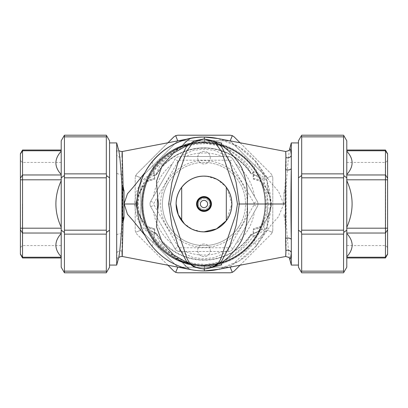 <?xml version="1.0" encoding="UTF-8"?>
<svg xmlns="http://www.w3.org/2000/svg" width="408" height="408" viewBox="0 0 408 408"><rect width="100%" height="100%" fill="white"/><g stroke="black" fill="none" stroke-linecap="round" stroke-linejoin="round"><path stroke-width="0.31" stroke-dasharray="2.04 1.53" d="M188.17 263.196L204.454 265.853L204.449 266.164C204.337 272.508 204.332 272.508 204.434 266.164L204.444 264.211L205.841 264.547L223.451 261.431C230.8 257.708 237.675 252.96 244.066 247.192C247.763 243.484 250.879 239.766 253.419 236.033A2.045 1.362 -110.9 0 0 251.328 234.33A2.045 1.362 -110.9 0 0 250.634 235.283A56.156 56.156 0 0 1 156.427 233.835C159.421 245.774 172.293 254.398 181.014 261.232A61.674 61.674 0 0 0 259.733 230.408L260.676 229.158L264.593 229.373L263.364 220.575L264.246 219.336C266.761 215.123 268.066 210.013 268.153 204L283.994 204L283.994 192.418L283.994 204M260.676 229.158C257.474 232.116 253.888 233.514 251.328 234.33L251.328 234.33A2.045 2.045 0 0 0 250.359 235.105A55.825 55.825 0 0 1 156.703 233.656L156.432 233.83A56.146 56.146 0 0 0 250.624 235.278C245.274 247.197 232.876 255.755 222.207 261.778L223.451 261.431M180.897 261.135L180.209 260.972L162.823 247.34C159.416 242.811 154.382 239.613 153.566 234.488C142.183 230.989 135.905 220.83 134.722 204C135.869 187.216 142.147 177.057 153.566 173.512A2.045 0.811 -164.2 0 0 156.427 174.165A56.156 56.156 0 0 1 250.629 172.712L259.733 177.592A61.674 61.674 0 0 0 181.014 146.768L180.209 147.028L182.131 145.804C185.752 141.285 188.685 138.802 190.934 138.363C190.842 138.414 185.915 141.352 182.401 145.702L181.269 146.676C172.467 149.889 164.71 154.826 157.998 161.481C147.385 173.757 141.943 187.93 141.683 204C141.979 220.167 147.421 234.34 157.998 246.519C164.735 253.195 172.492 258.126 181.269 261.324L182.401 262.298C185.905 266.618 190.76 269.55 190.949 269.642C188.71 269.219 185.773 266.735 182.131 262.196L180.897 261.135A61.633 61.633 0 0 0 263.364 220.575M205.841 143.453A60.578 60.578 0 0 1 222.207 146.222C232.846 152.245 245.198 160.701 250.624 172.717A56.146 56.146 0 0 0 156.432 174.17L156.703 174.344A55.825 55.825 0 0 1 250.359 172.895A2.045 2.045 0 0 0 251.328 173.67L251.328 173.67A2.045 1.362 -69.1 0 0 253.419 171.967C250.905 168.264 247.789 164.541 244.066 160.808C237.65 155.025 230.78 150.277 223.451 146.569L205.841 143.453L204.444 143.789L204.434 141.836C204.332 135.492 204.337 135.492 204.449 141.836L204.454 142.147L188.17 144.804M197.528 203.327A6.508 6.508 0 0 1 204.673 197.528A6.508 6.508 0 0 1 210.472 204.673A6.508 6.508 0 0 1 203.327 210.472A6.508 6.508 0 0 1 197.528 203.327A6.508 6.508 0 0 1 204.673 197.528A6.508 6.508 0 0 1 210.472 204.673A6.508 6.508 0 0 1 203.327 210.472A6.508 6.508 0 0 1 197.528 203.327A6.508 6.508 0 0 1 204.673 197.528A6.508 6.508 0 0 1 210.472 204.673A6.508 6.508 0 0 1 203.327 210.472A6.508 6.508 0 0 1 197.528 203.327A6.508 6.508 0 0 1 204.673 197.528A6.508 6.508 0 0 1 210.472 204.673A6.508 6.508 0 0 1 203.327 210.472A6.508 6.508 0 0 1 197.528 203.327A6.508 6.508 0 0 1 204.673 197.528A6.508 6.508 0 0 1 210.472 204.673A6.508 6.508 0 0 1 203.327 210.472A6.508 6.508 0 0 1 197.528 203.327A6.508 6.508 0 0 1 204.673 197.528A6.508 6.508 0 0 1 210.472 204.673M200.394 203.623A3.626 3.626 0 0 1 204.377 200.394A3.626 3.626 0 0 1 207.606 204.377A3.626 3.626 0 0 1 203.623 207.606A3.626 3.626 0 0 1 200.394 203.623A3.626 3.626 0 0 1 204.377 200.394A3.626 3.626 0 0 1 207.606 204.377A3.626 3.626 0 0 1 203.623 207.606A3.626 3.626 0 0 1 200.394 203.623M198.451 203.424A5.579 5.579 0 0 1 204.576 198.451A5.579 5.579 0 0 1 209.549 204.576A5.579 5.579 0 0 1 203.424 209.549A5.579 5.579 0 0 1 198.451 203.424A5.579 5.579 0 0 1 204.576 198.451A5.579 5.579 0 0 1 209.549 204.576A5.579 5.579 0 0 1 203.424 209.549A5.579 5.579 0 0 1 198.451 203.424M196.605 203.23A7.436 7.436 0 0 1 204.77 196.605A7.436 7.436 0 0 1 211.395 204.77A7.436 7.436 0 0 1 203.23 211.395A7.436 7.436 0 0 1 196.605 203.23M227.154 188.527L231.851 204L226.307 220.672L226.307 187.328M206.718 176.281L217.117 179.433L225.527 186.334M61.205 180.729L61.205 179.8L61.205 180.729C57.773 188.139 55.973 195.896 55.809 204C55.973 212.124 57.773 219.881 61.205 227.271L61.205 180.729L61.205 227.271M106.32 136.848L106.32 173.874L64.428 173.874L64.428 136.848L106.32 136.848L106.32 135.211L64.428 135.211L61.205 140.791L61.205 267.209L64.428 272.789L106.32 272.789L106.32 271.152L64.428 271.152L64.428 234.126L106.32 234.126L106.32 271.152M254.47 211.574L235.793 243.923A51.036 51.036 0 0 0 254.47 211.574L257.234 206.79A5.579 5.579 0 0 0 257.234 201.21L254.47 196.427A51.036 51.036 0 0 0 235.793 164.077L233.029 159.293A5.579 5.579 0 0 0 228.2 156.504L222.676 156.504A51.036 51.036 0 0 0 185.324 156.504L179.8 156.504A5.579 5.579 0 0 0 174.971 159.293L172.207 164.077A51.036 51.036 0 0 0 153.53 196.427L150.766 201.21A5.579 5.579 0 0 0 150.766 206.79L153.53 211.574A51.036 51.036 0 0 0 172.207 243.923L174.971 248.707A5.579 5.579 0 0 0 179.8 251.496L185.324 251.496A51.036 51.036 0 0 0 222.676 251.496L228.2 251.496A5.579 5.579 0 0 0 233.029 248.707L235.793 243.923M167.958 142.759L136.848 173.874L135.64 175.685L136.848 173.874L173.874 136.848L175.685 135.64L177.817 135.211L230.183 135.211L232.315 135.64L230.183 140.791L267.209 177.817L230.285 140.893M346.795 249.803L346.795 233.498L346.795 249.803M343.822 135.64L343.572 135.211L301.68 135.211L301.43 135.64L301.68 136.848L343.572 136.848L343.822 135.64L346.795 140.791L346.795 177.817L343.822 175.685L343.572 173.874L301.68 173.874L301.68 136.848M146.151 226.761A62.169 62.169 0 0 0 204 266.169A62.169 62.169 0 0 1 189.73 264.506A62.169 62.169 0 0 0 266.169 204A62.169 62.169 0 0 0 146.151 181.239C135.716 190.052 135.762 218.015 146.151 226.761L147.298 227.899C149.206 229.847 151.995 231.489 155.667 232.82L155.667 232.82A2.045 2.045 0 0 1 156.703 233.656L156.427 233.835A2.045 0.811 -15.8 0 0 153.566 234.488A2.045 1.423 109.9 0 1 155.667 232.82A2.045 1.423 109.9 0 1 156.432 233.83L149.95 230.54A60.216 60.216 0 0 0 204 264.216A60.216 60.216 0 0 0 204.444 264.211M181.014 146.768C172.298 153.597 159.421 162.226 156.427 174.165L156.703 174.344A2.045 2.045 0 0 1 155.667 175.18A2.045 1.423 70.1 0 0 156.432 174.17L149.95 177.46A60.216 60.216 0 0 1 204 143.784A60.216 60.216 0 0 1 204.444 143.789M109.543 142.917L109.543 265.083L109.543 142.917M116.693 142.917L116.693 265.083M298.457 142.917L298.457 265.083L298.457 142.917M170.534 204L168.677 204M239.323 204L237.461 204M204.454 265.853L204.607 267.398L215.332 266.378M204.393 138.934L204.449 141.836A62.169 62.169 0 0 0 204 141.831A62.169 62.169 0 0 0 189.73 143.494A62.169 62.169 0 0 1 264.246 188.664C266.755 192.841 268.056 197.957 268.153 204M204 142.917A61.083 61.083 0 0 1 265.083 204A61.083 61.083 0 0 1 204 265.083A61.083 61.083 0 0 1 142.917 204A61.083 61.083 0 0 1 204 142.917A61.083 61.083 0 0 1 265.083 204A61.083 61.083 0 0 1 204 265.083A61.083 61.083 0 0 1 142.917 204A61.083 61.083 0 0 1 204 142.917M181.269 261.324L183.554 261.844A61.348 61.348 0 0 0 265.348 204A61.348 61.348 0 0 0 204 142.652A61.348 61.348 0 0 1 265.348 204A61.348 61.348 0 0 1 204 265.348A61.348 61.348 0 0 1 142.652 204A61.348 61.348 0 0 1 204 142.652A61.348 61.348 0 0 0 183.554 146.156L181.269 146.676M204 270.927L204.362 270.927M217.949 269.459L238.991 261.049L256.025 246.106L267.092 226.333L270.927 204L267.082 181.642L255.989 161.854L238.925 146.906L217.841 138.521A66.927 66.927 0 0 1 217.949 269.459M182.131 262.196C185.773 266.735 188.71 269.219 190.949 269.642C190.76 269.55 185.905 266.618 182.401 262.298A62.169 62.169 0 0 0 264.246 219.336M289.507 258.376L289.507 258.371C289.043 256.535 287.222 239.057 286.074 219.754L283.994 214.333M283.994 193.667L286.074 188.246C287.222 168.927 289.043 151.455 289.507 149.624L289.507 149.624M291.307 142.917L291.307 265.083M122.298 251.012C122.262 258.254 122.165 258.295 122.012 251.134A3.718 3.269 175.6 0 0 116.693 253.286C117.208 259.126 117.856 260.646 118.636 257.841L118.565 258.101M283.994 215.582L284.932 219.433L286.166 243.709L285.952 251.277C285.636 258.116 285.615 258.233 285.891 251.629M221.804 264.848L204.607 267.398M204.434 266.164A62.169 62.169 0 0 1 204 266.169A62.169 62.169 0 0 0 204.449 266.164L204.393 269.066M259.733 230.408L250.634 235.283L250.359 235.105L250.624 235.278A2.045 0.785 -161.5 0 1 253.419 236.033C257.698 234.773 261.421 232.555 264.593 229.373M147.298 227.899L149.95 230.54M122.012 251.134L122.426 204L122.012 156.866C122.165 149.705 122.262 149.751 122.298 156.988M124.007 217.663L124.007 190.337M155.667 175.18A2.045 1.423 70.1 0 1 153.566 173.512C154.505 168.162 159.497 165.148 162.823 160.66L180.209 147.028M182.131 145.804C185.752 141.285 188.685 138.802 190.934 138.363C190.842 138.414 185.915 141.352 182.401 145.702A62.169 62.169 0 0 1 204 141.831A62.169 62.169 0 0 1 204.434 141.836M180.897 146.86A61.633 61.633 0 0 1 263.364 187.425L264.593 178.627C261.421 175.445 257.693 173.227 253.419 171.967A2.045 0.785 -18.5 0 1 250.624 172.717L250.629 172.712A2.045 1.362 -69.1 0 0 251.328 173.67L255.709 175.404L260.676 178.842L259.733 177.592M222.207 146.222L223.451 146.569M149.95 177.46L146.151 181.239M264.593 178.627L260.676 178.842M263.364 187.425L264.246 188.664M215.332 141.622L204.607 140.602L204.454 142.147M204.607 140.602L221.804 143.152M285.891 156.371C285.615 149.767 285.636 149.884 285.952 156.723L286.166 164.291L284.932 188.567L283.994 192.418M118.565 149.899L118.636 150.159C117.856 147.359 117.208 148.874 116.693 154.714A3.718 3.269 -175.6 0 0 122.012 156.866M204.362 137.073L204 137.073M180.203 260.549L183.554 261.844C159.844 253.909 142.224 229.587 142.652 203.857C142.239 178.214 160.38 153.704 183.554 146.156L180.377 147.38M284.789 218.122L285.238 217.938L285.238 190.062L284.789 189.878M284.932 219.433A3.718 0.755 -2.9 0 1 286.074 219.754L286.074 188.246A3.718 0.755 2.9 0 1 284.932 188.567M122.257 173.91A3.718 1.698 179 0 1 116.693 172.987L116.693 235.013A3.718 1.698 -179 0 1 122.257 234.09M205.841 264.547A60.578 60.578 0 0 0 222.207 261.778M181.014 261.232L180.209 260.972M201.261 231.713L192.086 229.174L184.304 223.686M301.43 135.64L298.457 140.791L298.457 267.209L301.68 272.789L343.572 272.789L343.572 271.152L301.68 271.152L301.68 234.126L343.572 234.126L343.572 271.152M346.795 233.498L346.795 180.729L346.795 233.498C353.864 241.327 353.864 249.084 346.795 256.77M346.795 180.729L346.795 151.23L346.795 180.729C353.864 196.386 353.864 211.9 346.795 227.271M346.795 151.23L346.795 150.022L346.795 151.23C353.869 158.993 353.869 166.75 346.795 174.502M343.822 272.36L346.795 267.209L346.795 177.817M343.572 136.848L343.572 173.874M301.68 230.183L301.68 177.817L343.572 177.817L343.572 230.183L301.68 230.183L301.43 232.315L298.457 230.183M301.43 232.315L301.68 234.126M301.68 271.152L301.43 272.36M301.68 173.874L301.43 175.685L298.457 177.817M301.43 175.685L301.68 177.817M343.572 234.126L343.572 230.183M346.795 230.183L343.822 232.315M343.572 177.817L343.822 175.685M385.453 150.022L385.453 257.978M387.6 254.261L387.6 153.739M229.75 140.791L178.23 140.791M177.72 140.887L140.791 177.817L140.791 230.183L177.72 267.113M178.23 267.209L229.75 267.209M230.285 267.107L267.209 230.183L267.209 177.817L267.209 230.183L230.183 267.209L177.817 267.209L140.791 230.183L140.791 177.817L177.817 140.791L230.183 140.791M240.042 142.759L271.152 173.874L234.126 136.848L232.315 135.64M167.958 265.241L136.848 234.126L135.64 232.315L135.211 230.183L135.211 177.817L135.211 230.183L135.64 232.315L140.791 230.183L135.64 232.315L136.848 234.126L173.874 271.152L175.685 272.36L177.817 272.789L230.183 272.789L232.315 272.36L230.183 267.209M232.315 272.36L234.126 271.152L271.152 234.126L240.042 265.241M272.789 230.183L272.789 177.817L272.789 230.183L272.36 232.315L272.789 230.183M271.152 234.126L272.36 232.315L267.209 230.183L272.36 232.315L271.152 234.126M272.789 177.817L272.36 175.685L271.152 173.874L272.36 175.685L267.209 177.817L272.36 175.685L272.789 177.817M135.64 175.685L140.791 177.817L135.64 175.685L135.211 177.817L135.64 175.685M177.817 267.209L175.685 272.36M177.817 140.791L175.685 135.64M228.2 156.504L179.8 156.504A5.579 5.579 0 0 0 174.971 159.293L150.766 201.21A5.579 5.579 0 0 0 150.766 206.79L174.971 248.707A5.579 5.579 0 0 0 179.8 251.496L228.2 251.496A5.579 5.579 0 0 0 233.029 248.707L257.234 206.79A5.579 5.579 0 0 0 257.234 201.21L233.029 159.293A5.579 5.579 0 0 0 228.2 156.504L228.2 160.222A1.861 1.861 0 0 1 229.811 161.15L254.011 203.072A1.861 1.861 0 0 1 254.011 204.928L229.811 246.85A1.861 1.861 0 0 1 228.2 247.778L179.8 247.778A1.861 1.861 0 0 1 178.189 246.85L153.989 204.928A1.861 1.861 0 0 1 153.989 203.072L178.189 161.15A1.861 1.861 0 0 1 179.8 160.222L228.2 160.222M185.324 156.504L222.676 156.504M153.53 196.427L172.207 164.077M172.207 243.923L153.53 211.574M222.676 251.496L185.324 251.496M235.793 164.077L254.47 196.427M106.57 272.36L109.543 267.209L109.543 140.791L106.57 135.64M61.205 233.498L61.205 256.77L61.205 233.498C54.137 241.179 54.137 248.936 61.205 256.77L61.205 257.978L61.205 256.77M61.205 179.8L61.205 151.23L61.205 179.8L22.547 179.8L22.547 150.022M61.205 151.23L61.205 150.022L61.205 151.23C54.137 158.916 54.137 166.673 61.205 174.502M64.428 230.183L64.428 177.817L106.32 177.817L106.32 230.183L64.428 230.183L64.178 232.315L61.205 230.183M106.32 234.126L106.32 230.183M109.543 230.183L106.57 232.315M106.32 177.817L106.32 173.874M109.543 177.817L106.57 175.685M64.428 271.152L64.178 272.36M64.178 232.315L64.428 234.126M64.428 173.874L64.178 175.685L61.205 177.817M64.178 175.685L64.428 177.817M64.178 135.64L64.428 136.848M22.547 257.978L22.547 179.8L20.4 179.8L20.4 254.261M20.4 153.739L20.4 179.8M181.693 220.672L181.693 187.328M204 244.035A6.304 6.304 0 0 0 197.696 250.339A6.304 6.304 0 0 0 204 256.642A6.304 6.304 0 0 0 210.304 250.339A6.304 6.304 0 0 0 204 244.035A6.304 6.304 0 0 0 197.696 250.339A6.304 6.304 0 0 0 204 256.642A6.304 6.304 0 0 0 210.304 250.339A6.304 6.304 0 0 0 204 244.035M204 151.358A6.304 6.304 0 0 0 197.696 157.661A6.304 6.304 0 0 0 204 163.965A6.304 6.304 0 0 0 210.304 157.661A6.304 6.304 0 0 0 204 151.358A6.304 6.304 0 0 0 197.696 157.661A6.304 6.304 0 0 0 204 163.965A6.304 6.304 0 0 0 210.304 157.661A6.304 6.304 0 0 0 204 151.358M61.277 204L61.277 245.565L61.277 204M22.353 204L22.353 245.565L22.353 204M20.502 204L20.502 247.421L20.502 204M346.724 168.004L346.724 245.565L346.724 168.004M385.647 239.996L385.647 162.435L385.647 239.996M387.498 166.398L387.498 247.421L387.498 166.398M168.004 183.218A41.565 41.565 0 0 0 183.218 239.996A41.565 41.565 0 0 0 239.996 224.782A41.565 41.565 0 0 1 183.218 239.996A41.565 41.565 0 0 1 168.004 183.218A41.565 41.565 0 0 1 224.782 168.004A41.565 41.565 0 0 1 239.996 224.782A41.565 41.565 0 0 0 224.782 168.004A41.565 41.565 0 0 0 168.004 183.218M166.398 182.289A43.421 43.421 0 0 0 182.289 241.602A43.421 43.421 0 0 0 241.602 225.711A43.421 43.421 0 0 0 225.711 166.398A43.421 43.421 0 0 0 166.398 182.289M152.026 161.568C153.637 167.255 154.423 173.079 154.387 179.036L154.678 179.081L154.902 175.353L150.057 175.129L145.166 179.494L138.414 196.651L137.471 204L136.399 204L137.471 204L138.414 211.349C138.965 214.154 139.602 216.332 140.316 217.877L137.404 210.65M137.527 196.217L146.365 181.739L154.678 179.081L147.166 181.096L140.316 190.123L137.404 197.35M151.082 163.027L144.784 172.814M152.026 246.432C153.637 240.746 154.423 234.921 154.387 228.964L154.678 228.919L154.902 232.647L150.057 232.871L145.166 228.506L138.414 211.349M154.617 228.949C154.02 229.663 152.113 229.393 148.889 228.128L146.365 226.261L154.678 228.919L147.166 226.904L140.316 217.877M146.365 226.261L137.527 211.783M151.082 244.973L144.784 235.186M253.098 175.353L257.943 175.129L262.834 179.494L269.586 196.651L270.53 204L271.6 204L270.53 204L269.586 211.349C269.035 214.154 268.398 216.332 267.684 217.877L271.6 204L267.684 190.123L260.834 181.096L253.322 179.081L253.098 175.353M261.635 181.739L253.613 179.036C253.577 173.079 254.363 167.255 255.974 161.568L270.58 182.366L278.526 191.383L283.754 204L271.6 204L268.285 190.975L261.635 181.739L259.131 179.882C255.729 178.607 253.817 178.332 253.383 179.051M253.613 179.036L253.322 179.081L253.613 179.036M267.684 217.877L260.834 226.904L253.322 228.919L261.635 226.261L268.285 217.025L271.825 204L283.754 204L278.526 216.617L270.58 225.634L255.974 246.432C254.363 240.746 253.577 234.921 253.613 228.964L253.322 228.919L253.098 232.647L257.943 232.871L262.834 228.506L269.586 211.349M134.722 204L124.007 204M346.795 150.766L385.453 150.766L387.6 153.989M387.6 178.189L385.453 174.971L346.795 174.971M346.795 179.8L387.6 179.8M387.6 228.2L346.795 228.2M346.795 233.029L385.453 233.029L387.6 229.811M387.6 254.011L385.453 257.234L346.795 257.234M150.766 201.21L153.989 203.072M178.189 161.15L174.971 159.293M179.8 160.222L179.8 156.504M150.766 206.79L153.989 204.928M174.971 248.707L178.189 246.85M229.811 161.15L233.029 159.293M179.8 251.496L179.8 247.778M254.011 203.072L257.234 201.21M228.2 251.496L228.2 247.778M254.011 204.928L257.234 206.79M233.029 248.707L229.811 246.85M61.205 257.234L22.547 257.234L20.4 254.011M20.4 229.811L22.547 233.029L61.205 233.029M61.205 228.2L20.4 228.2M61.205 174.971L22.547 174.971L20.4 178.189M20.4 153.989L22.547 150.766L61.205 150.766M178.016 245.519L180.152 250.481M230.275 244.795L228.271 249.497L224.303 253.251L214.424 257.632L203.623 258.84L193.132 257.535L183.498 253.297L180.086 250.339M178.016 162.481L180.152 157.519M180.086 157.661L184.034 154.341L193.489 150.374L203.704 149.16L214.429 150.368L224.252 154.714L228.271 158.503L230.275 163.205M20.502 247.421L22.353 245.565L61.277 245.565M61.277 162.435L22.353 162.435L20.502 160.579M387.498 247.421L385.647 245.565L346.724 245.565M346.724 162.435L385.647 162.435L387.498 160.579M138.414 196.651C138.965 193.846 139.602 191.668 140.316 190.123L140.316 190.123M146.365 181.739L148.869 179.882C152.271 178.607 154.183 178.332 154.617 179.051M269.586 196.651C269.035 193.846 268.398 191.668 267.684 190.123M253.383 228.949C253.98 229.663 255.887 229.393 259.111 228.128L261.635 226.261"/><path stroke-width="0.61" d="M200.394 203.623A3.626 3.626 0 0 1 204.377 200.394A3.626 3.626 0 0 1 207.606 204.377A3.626 3.626 0 0 1 203.623 207.606A3.626 3.626 0 0 1 200.394 203.623M197.528 203.327A6.508 6.508 0 0 1 204.673 197.528A6.508 6.508 0 0 1 210.472 204.673A6.508 6.508 0 0 1 203.327 210.472A6.508 6.508 0 0 1 197.528 203.327M204.745 196.855A7.181 7.181 0 0 1 211.145 204.745A7.181 7.181 0 0 1 203.255 211.145A7.181 7.181 0 0 1 196.855 203.255A7.181 7.181 0 0 1 204.745 196.855M196.605 203.23A7.436 7.436 0 0 1 204.77 196.605A7.436 7.436 0 0 1 211.395 204.77A7.436 7.436 0 0 1 203.23 211.395A7.436 7.436 0 0 1 196.605 203.23M184.304 223.686L178.265 214.649L176.149 204C175.741 189.159 189.144 175.741 204 176.149A27.851 27.851 0 0 1 226.307 187.328L226.307 220.672A27.851 27.851 0 0 1 204 231.851L201.261 231.713M226.307 187.328A27.851 27.851 0 0 1 226.307 220.672L216.47 228.903L204 231.851A27.851 27.851 0 0 1 181.693 187.328A27.851 27.851 0 0 1 204 176.149L206.718 176.281M225.527 186.334L227.154 188.527M240.042 142.759L234.126 136.848L232.315 135.64L230.183 135.211L177.817 135.211L175.685 135.64L177.72 140.887M346.795 233.498C350.227 237.201 352.028 241.082 352.191 245.131C352.028 249.196 350.227 253.072 346.795 256.77M231.887 204A27.887 27.887 0 0 0 204 176.113A27.887 27.887 0 0 0 176.113 204A27.887 27.887 0 0 0 204 231.887A27.887 27.887 0 0 0 231.887 204M109.543 142.917L116.693 142.917L118.636 150.159C119.784 154.969 120.88 166.688 121.926 185.319L124.007 191.816L124.007 217.357M109.543 265.083L116.693 265.083L116.693 142.917M298.457 142.917L291.307 142.917L291.307 168.555C290.843 189.74 290.843 218.234 291.307 239.45L291.307 168.555A3.718 1.984 -179 0 1 285.62 169.611L285.891 156.371C285.615 149.767 285.636 149.884 285.952 156.723M298.457 265.083L291.307 265.083L291.307 239.45A3.718 1.989 179 0 0 285.62 238.389L285.62 169.611M170.534 204L172.298 214.71L186.385 256.428C190.781 272.916 217.219 272.916 221.615 256.428L235.702 214.71L237.461 204L235.702 193.29L221.615 151.572L214.843 142.417L204 138.934L193.157 142.417L186.385 151.572L172.298 193.29L170.534 204M239.323 204L236.099 225.624L229.984 245.519L221.365 261.615L213.853 267.092L204 269.066L194.147 267.092L186.635 261.615L178.016 245.519L171.901 225.624L168.677 204L171.901 182.376L178.016 162.481L186.635 146.39L194.142 140.908L203.995 138.934L213.853 140.908L221.365 146.385L229.984 162.481L236.099 182.376L239.323 204L247.202 204C248.258 191.398 246.427 179.301 241.704 167.703C238.619 162.292 234.911 157.468 230.581 153.235C227.827 149.114 219.132 144.952 221.804 143.152L215.332 141.622M188.17 263.196L173.63 254.898L162.211 242.5L156.478 226.741L157.723 209.702L158.651 204L157.723 198.298L156.473 181.29L162.2 165.515L173.604 153.122L188.17 144.804M215.332 266.378L221.804 264.848C219.086 263.129 227.751 258.932 230.617 254.73C234.983 250.451 238.695 245.611 241.755 240.2C246.427 228.694 248.243 216.628 247.202 204L285.575 204M182.131 145.804A62.169 62.169 0 0 1 189.73 143.494A62.169 62.169 0 0 0 189.73 264.506A62.169 62.169 0 0 1 182.131 262.196M204.393 138.934L204.362 137.073A66.927 66.927 0 0 1 217.841 138.521L204.362 137.073A66.927 66.927 0 0 0 204 137.073C168.239 136.15 136.15 168.239 137.073 204A66.927 66.927 0 0 0 204.362 270.927L217.949 269.459A66.927 66.927 0 0 1 204.362 270.927L204.393 269.066M285.952 251.277C285.636 258.116 285.615 258.233 285.891 251.629L285.86 250.553A3.718 3.223 -176 0 1 291.307 252.613C290.705 258.58 290.108 260.498 289.507 258.376L289.512 258.392M289.522 258.422L291.307 265.083M137.073 204A66.927 66.927 0 0 1 204.362 137.073L217.107 138.373L285.692 151.511C288.828 150.715 290.108 150.067 289.527 149.568L289.512 149.609M289.522 149.578L291.307 142.917M124.007 217.663L123.114 222.151A3.718 1.137 2.5 0 0 121.926 222.681C120.885 241.245 119.789 252.965 118.636 257.841L116.693 265.083M285.86 250.553L285.62 238.389M122.012 156.866C122.165 149.705 122.262 149.751 122.298 156.988L123.114 185.849L124.007 191.816M124.007 190.643L124.007 190.337M123.114 222.151L122.298 251.012C122.262 258.254 122.165 258.295 122.012 251.134M289.507 149.624C290.108 147.502 290.705 149.42 291.307 155.387A3.718 3.223 176 0 1 285.86 157.447M123.114 185.849A3.718 1.137 -2.5 0 1 121.926 185.319L121.926 222.681L124.007 216.184M123.252 220.631A3.718 0.306 14.9 0 0 122.762 220.549L122.762 187.451A3.718 0.306 -14.9 0 0 123.252 187.369M298.457 267.209L298.457 140.791L301.68 135.211L343.572 135.211L346.795 140.791L346.795 267.209L343.572 272.789L301.68 272.789L298.457 267.209M301.68 234.126L301.68 271.152L343.572 271.152L343.572 234.126L301.68 234.126L301.43 232.315L301.68 230.183L343.572 230.183L343.572 177.817L301.68 177.817L301.68 230.183M343.572 173.874L343.572 136.848L301.68 136.848L301.68 173.874L343.572 173.874L343.822 175.685L346.795 177.817M301.43 272.36L301.68 271.152M298.457 230.183L301.43 232.315M301.68 177.817L301.68 173.874M298.457 177.817L301.43 175.685M301.68 136.848L301.43 135.64M343.572 271.152L343.822 272.36M343.572 230.183L343.822 232.315L346.795 230.183M343.822 232.315L343.572 234.126M343.822 175.685L343.572 177.817M343.822 135.64L343.572 136.848M346.795 257.978L385.453 257.978L385.453 150.022L346.795 150.022M346.795 151.23C353.864 158.916 353.864 166.673 346.795 174.502M346.795 180.729C353.864 196.1 353.864 211.614 346.795 227.271M385.453 150.022L387.6 153.739L387.6 254.261L385.453 257.978M230.285 140.893L229.75 140.791M178.23 140.791L177.817 140.791M177.72 267.113L178.23 267.209M229.75 267.209L230.285 267.107M167.958 142.759L173.874 136.848L175.685 135.64M177.817 267.209L175.685 272.36L173.874 271.152L167.958 265.241M230.183 267.209L232.315 272.36L230.183 272.789L177.817 272.789L175.685 272.36M240.042 265.241L234.126 271.152L232.315 272.36M230.183 140.791L232.315 135.64M64.428 136.848L64.428 173.874L106.32 173.874L106.32 136.848L64.428 136.848L64.428 135.211L106.32 135.211L109.543 140.791L109.543 267.209L106.32 272.789L64.428 272.789L64.428 271.152L106.32 271.152L106.32 234.126L64.428 234.126L64.428 271.152M64.178 272.36L61.205 267.209L61.205 140.791L64.178 135.64M106.32 230.183L106.32 177.817L64.428 177.817L64.428 230.183L106.32 230.183L106.57 232.315L109.543 230.183M106.57 232.315L106.32 234.126M106.32 271.152L106.57 272.36M106.32 173.874L106.57 175.685L109.543 177.817M106.57 175.685L106.32 177.817M106.57 135.64L106.32 136.848M64.428 234.126L64.428 230.183M61.205 230.183L64.178 232.315M64.428 177.817L64.428 173.874M61.205 177.817L64.178 175.685M61.205 150.022L22.547 150.022L22.547 257.978L61.205 257.978M61.205 174.502C54.137 166.821 54.137 159.064 61.205 151.23M61.205 227.271C54.131 211.762 54.131 196.248 61.205 180.729M61.205 256.77C54.137 249.084 54.137 241.327 61.205 233.498M22.547 257.978L20.4 254.261L20.4 153.739L22.547 150.022M181.693 220.672L181.693 187.328M137.404 197.35L136.175 204L137.404 210.65M137.527 196.217L136.175 204L124.246 204L136.175 204L137.527 211.783M152.102 161.736L151.082 163.027M144.784 172.814L133.35 187.042L127.454 193.764L124.007 204M151.082 244.973L152.102 246.264M144.784 235.186L133.35 220.958L127.454 214.236L124.246 204M210.722 204.699A6.763 6.763 0 0 1 203.301 210.722A6.763 6.763 0 0 1 197.278 203.301A6.763 6.763 0 0 1 204.699 197.278A6.763 6.763 0 0 1 210.722 204.699M204.77 196.605A7.436 7.436 0 0 1 211.395 204.77A7.436 7.436 0 0 1 203.23 211.395M157.723 198.298A46.624 46.624 0 0 0 157.723 209.702M346.795 174.971L385.453 174.971L387.6 178.189M387.6 153.989L385.453 150.766L346.795 150.766M346.795 257.234L385.453 257.234L387.6 254.011M387.6 229.811L385.453 233.029L346.795 233.029M346.795 228.2L387.6 228.2M387.6 179.8L346.795 179.8M61.205 150.766L22.547 150.766L20.4 153.989M20.4 178.189L22.547 174.971L61.205 174.971M61.205 179.8L20.4 179.8M20.4 228.2L61.205 228.2M61.205 233.029L22.547 233.029L20.4 229.811M20.4 254.011L22.547 257.234L61.205 257.234M229.984 245.519L230.132 245.142M190.857 269.622A66.927 66.927 0 0 0 204.362 270.927L219.127 269.234L285.692 256.489C288.864 257.315 290.144 257.963 289.527 258.432L289.507 258.371M118.539 149.838C118.555 150.792 119.773 151.358 122.196 151.531L190.903 138.368M190.903 269.632L122.196 256.469C120.079 256.555 118.861 257.116 118.539 258.162M204 137.073A66.927 66.927 0 0 0 190.857 138.378M229.984 162.481L230.132 162.858"/></g></svg>
